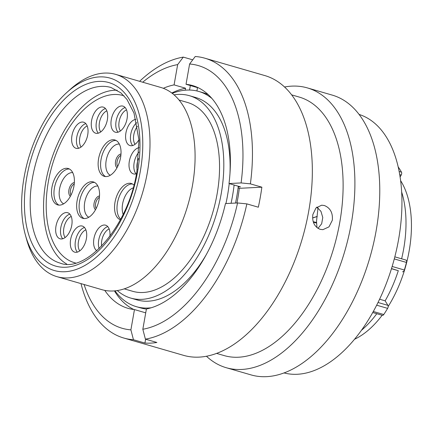 <?xml version="1.0" encoding="UTF-8"?>
<svg xmlns="http://www.w3.org/2000/svg" width="433" height="433" viewBox="0 0 433 433"><rect width="100%" height="100%" fill="white"/><g stroke="black" fill="none" stroke-linecap="round" stroke-linejoin="round"><path stroke-width="0.65" d="M140.292 171.387A100.164 55.998 -73.8 0 0 125.581 87.904A100.164 55.998 -73.8 0 0 66.52 92.759A100.164 55.998 -73.8 0 0 24.102 177.254A100.164 55.998 -73.8 0 0 25.347 234.865A100.164 55.998 -73.8 0 0 84.17 265.867A100.164 55.998 -73.8 0 0 140.292 171.387M66.52 92.759L69.816 89.761A105.311 58.872 106.2 0 1 115.606 74.357A105.311 58.872 106.2 0 1 147.372 172.426A105.311 58.872 106.2 0 1 56.988 276.66A105.311 58.872 106.2 0 1 26.527 239.162L25.347 234.865M388.163 306.51A92.034 51.451 -73.8 0 0 409.158 250.896A92.034 51.451 -73.8 0 0 400.585 180.604M225.929 203.542A105.365 58.904 -73.8 0 0 227.504 195.635A105.365 58.904 -73.8 0 0 229.203 183.597M229.961 173.682A105.365 58.904 -73.8 0 0 195.716 97.512L189.405 95.688A105.365 58.904 -73.8 0 0 174.039 94.849M117.321 290.581A105.365 58.904 -73.8 0 0 130.761 298.088A105.365 58.904 -73.8 0 0 221.193 193.805A105.365 58.904 -73.8 0 0 189.405 95.688M124.298 288.876L132.72 291.317A98.313 54.959 -73.8 0 0 217.101 194.011A98.313 54.959 -73.8 0 0 187.44 102.459L179.018 100.018M56.988 276.66L102.08 289.726A105.311 58.872 -73.8 0 0 192.463 185.492A105.311 58.872 -73.8 0 0 160.697 87.423L115.606 74.357M401.618 258.81A93.885 52.485 -73.8 0 0 403.67 248.943A93.885 52.485 -73.8 0 0 401.635 191.971M361.587 330.179A93.885 52.485 -73.8 0 0 376.786 313.709M354.622 339.223A92.034 51.451 -73.8 0 0 382.15 315.262M130.761 298.088L137.072 299.917A105.365 58.904 -73.8 0 0 206.73 253.857M379.627 299.235L385.148 300.838A93.885 52.485 -73.8 0 0 398.295 270.69L391.519 268.595M391.481 268.714L398.295 270.69M398.149 166.884A103.871 58.071 106.2 0 1 401.478 172.145A2.262 1.267 106.2 0 1 401.207 175.056L400.081 177.043M405.856 260.038L394.836 256.845L405.835 260.033A2.262 1.267 106.2 0 1 405.856 260.038A2.262 1.267 106.2 0 1 406.473 262.447A103.871 58.071 106.2 0 1 404.357 270.008A2.262 1.267 106.2 0 1 402.544 271.789M385.148 300.838L387.908 305.357A2.262 1.267 106.2 0 1 387.632 308.366A103.871 58.071 106.2 0 1 383.768 314.526A2.262 1.267 106.2 0 1 382.382 315.332L372.77 312.545M316.431 223.017L313.389 222.253M316.436 222.784L313.308 221.994M312.81 217.842L317.237 216.424M317.99 208.408L316.664 207.293M313.211 221.685L316.442 222.492M317.227 216.516L312.967 217.875M172.253 93.371A112.05 62.639 106.2 0 1 198.742 91.433L202.909 92.64A112.05 62.639 106.2 0 1 208.262 94.675M238.291 186.233A112.05 62.639 106.2 0 1 235.536 203.055M146.392 309.054A112.05 62.639 106.2 0 1 140.541 307.885L136.379 306.678A112.05 62.639 106.2 0 1 115.026 290.873M198.742 91.433A112.05 62.639 106.2 0 1 211.856 98.415M234.123 185.026A112.05 62.639 106.2 0 1 231.065 203.283M151.193 307.782A112.05 62.639 106.2 0 1 136.379 306.678M359.038 114.409A134.603 75.245 106.2 0 1 398.587 239.433A134.603 75.245 106.2 0 1 284.129 372.954M284.519 87.006A145.667 81.436 106.2 0 1 307.327 87.894L332.203 95.098A145.667 81.436 106.2 0 1 376.142 230.746A145.667 81.436 106.2 0 1 251.124 374.924L226.253 367.72A145.667 81.436 106.2 0 1 206.498 356.278M307.327 87.894A145.667 81.436 106.2 0 1 351.271 223.542A145.667 81.436 106.2 0 1 226.253 367.72M291.593 94.854L299.16 97.046A134.603 75.245 106.2 0 1 339.764 222.389A134.603 75.245 106.2 0 1 224.245 355.617L216.673 353.42M324.366 205.518L321.67 205.193L315.971 207.97L312.832 214.589C312.025 221.994 314.466 226.914 320.166 229.344L322.91 229.663L328.977 226.87L332.344 220.24C332.934 212.841 330.276 207.932 324.366 205.518M189.6 64.008L186.028 84.289A115.968 64.831 106.2 0 1 192.517 85.55A115.968 64.831 106.2 0 1 229.003 183.543L241.1 182.932A136.752 76.452 106.2 0 0 189.6 64.008L195.234 56.501A145.667 81.436 106.2 0 1 204.885 58.211L264.769 75.558A145.667 81.436 106.2 0 1 308.713 211.212A145.667 81.436 106.2 0 1 183.689 355.385L123.806 338.038A145.667 81.436 106.2 0 1 80.998 283.62M238.074 187.965L239.303 188.323A106.908 59.765 106.2 0 1 237.825 198.319A106.908 59.765 106.2 0 1 236.943 202.985M204.885 58.211A145.667 81.436 106.2 0 1 250.382 183.857L261.862 187.18A145.667 81.436 106.2 0 1 260.303 197.183A145.667 81.436 106.2 0 1 258.328 207.207L246.853 203.883A145.667 81.436 106.2 0 1 145.396 339.142L156.876 342.465A145.667 81.436 106.2 0 1 144.936 343.066L133.456 339.743A145.667 81.436 106.2 0 1 123.806 338.038M139.615 81.312A145.667 81.436 106.2 0 1 183.294 57.107L192.728 59.841M316.988 227.655L316.512 221.312L318.017 207.856M318.006 228.38L321.67 223.758L322.769 217.496L320.972 211.396L316.924 207.077M246.853 203.883L237.565 202.958A136.752 76.452 106.2 0 1 142.83 329.259L145.396 339.142M237.565 202.958L225.474 203.564A115.968 64.831 106.2 0 1 146.408 308.978L142.83 329.259M241.1 182.932L250.382 183.857M196.912 90.957L197.502 87.618A115.968 64.831 106.2 0 1 198.119 87.683M197.502 87.618L186.028 84.289M229.003 183.543L240.483 186.867L238.199 186.98M133.456 339.743L130.89 329.859A136.752 76.452 106.2 0 1 84.094 284.513M130.89 329.859L134.468 309.579A115.968 64.831 106.2 0 1 127.973 308.323A115.968 64.831 106.2 0 1 104.764 290.381M133.851 309.508A115.968 64.831 106.2 0 1 114.458 290.922M145.726 312.843L134.468 309.579M142.711 82.21A136.752 76.452 106.2 0 1 177.66 64.614L183.294 57.107M163.317 88.3A115.968 64.831 106.2 0 1 174.082 84.895L177.66 64.614M174.082 84.895L185.562 88.218L185.216 90.188M171.798 93.025A115.968 64.831 106.2 0 1 185.562 88.218M189.551 90.037L190.341 85.545M144.936 343.066L145.618 339.201M239.303 188.323L261.862 187.18M87.715 134.852A13.591 7.599 106.2 0 1 76.051 148.303A13.591 7.599 106.2 0 1 71.954 135.648A13.591 7.599 106.2 0 1 83.612 122.198A13.591 7.599 106.2 0 1 87.715 134.852M107.357 119.768A13.591 7.599 106.2 0 1 95.693 133.218A13.591 7.599 106.2 0 1 91.596 120.563A13.591 7.599 106.2 0 1 103.254 107.113A13.591 7.599 106.2 0 1 107.357 119.768M127.058 118.777A13.591 7.599 106.2 0 1 115.394 132.227A13.591 7.599 106.2 0 1 111.297 119.573A13.591 7.599 106.2 0 1 122.961 106.123A13.591 7.599 106.2 0 1 127.058 118.777M138.966 139.707A13.591 7.599 106.2 0 1 130.024 145.58A13.591 7.599 106.2 0 1 125.927 132.926A13.591 7.599 106.2 0 1 135.919 119.324M136.471 173.72A13.591 7.599 106.2 0 1 133.434 173.887A13.591 7.599 106.2 0 1 129.337 161.233A13.591 7.599 106.2 0 1 139.128 147.658M96.84 250.745A13.591 7.599 106.2 0 1 93.912 238.632A13.591 7.599 106.2 0 1 105.576 225.182A13.591 7.599 106.2 0 1 109.885 236.38M86.383 238.713A13.591 7.599 106.2 0 1 74.72 252.163A13.591 7.599 106.2 0 1 70.622 239.509A13.591 7.599 106.2 0 1 82.286 226.058A13.591 7.599 106.2 0 1 86.383 238.713M120.379 219.769A18.944 10.587 106.2 0 1 115.005 202.243A18.944 10.587 106.2 0 1 131.264 183.495A18.944 10.587 106.2 0 1 133.905 185.053M99.081 199.57A18.944 10.587 106.2 0 1 82.827 218.319A18.944 10.587 106.2 0 1 77.112 200.679A18.944 10.587 106.2 0 1 93.371 181.93A18.944 10.587 106.2 0 1 99.081 199.57M120.569 157.607A18.944 10.587 106.2 0 1 104.31 176.355A18.944 10.587 106.2 0 1 98.594 158.716A18.944 10.587 106.2 0 1 114.853 139.967A18.944 10.587 106.2 0 1 120.569 157.607M71.754 225.36A13.591 7.599 106.2 0 1 60.09 238.81A13.591 7.599 106.2 0 1 55.992 226.156A13.591 7.599 106.2 0 1 67.656 212.706A13.591 7.599 106.2 0 1 71.754 225.36M73.935 186.158A18.944 10.587 106.2 0 1 57.676 204.901A18.944 10.587 106.2 0 1 51.96 187.262A18.944 10.587 106.2 0 1 68.219 168.518A18.944 10.587 106.2 0 1 73.935 186.158M48.361 181.692A87.038 48.658 106.2 0 1 123.064 95.541A87.038 48.658 106.2 0 1 124.006 95.834A87.038 48.658 106.2 0 0 123.064 95.541A87.038 48.658 106.2 0 0 48.355 181.719A87.038 48.658 106.2 0 0 74.617 262.744A87.038 48.658 106.2 0 1 48.361 181.692M75.569 263.004A87.038 48.658 106.2 0 1 74.617 262.744A87.038 48.658 106.2 0 0 75.569 263.004M66.796 264.103A91.417 51.105 106.2 0 1 45.817 181.849A91.417 51.105 106.2 0 1 117.175 90.216M110.918 87.466A91.417 51.105 -73.8 0 0 32.459 177.947A91.417 51.105 -73.8 0 0 60.035 263.075C85.848 273.586 128.504 226.865 136.828 171.76L138.988 140.07L134.003 113.143L126.961 99.438L120.818 92.803L110.918 87.466M26.792 177.119A95.536 53.405 106.2 0 1 98.578 81.409A95.536 53.405 106.2 0 1 137.602 171.522A95.536 53.405 106.2 0 1 65.816 267.231A95.536 53.405 106.2 0 1 26.792 177.119M392.163 266.474L404.357 270.008M406.473 262.447L394.295 258.918M378.058 302.499L387.908 305.357M373.349 311.506L383.768 314.526M387.632 308.366L376.699 305.2M401.207 175.056L399.691 174.618M399.118 171.463L401.478 172.145M78.676 148.265A13.591 7.599 106.2 0 1 76.776 137.044A13.591 7.599 106.2 0 1 85.815 123.632M81.074 147.041A12.043 6.733 106.2 0 1 79.802 137.618A12.043 6.733 106.2 0 1 87.185 125.949M98.318 133.185A13.591 7.599 106.2 0 1 96.418 121.965A13.591 7.599 106.2 0 1 105.457 108.548M100.716 131.962A12.043 6.733 106.2 0 1 99.444 122.534A12.043 6.733 106.2 0 1 106.827 110.864M118.02 132.189A13.591 7.599 106.2 0 1 116.12 120.969A13.591 7.599 106.2 0 1 125.159 107.552M120.417 130.966A12.043 6.733 106.2 0 1 119.145 121.543A12.043 6.733 106.2 0 1 126.533 109.868M132.65 145.542A13.591 7.599 106.2 0 1 130.75 134.322A13.591 7.599 106.2 0 1 136.725 122.663M135.047 144.319A12.043 6.733 106.2 0 1 133.775 134.896A12.043 6.733 106.2 0 1 137.45 126.284M136.059 173.85A13.591 7.599 106.2 0 1 134.16 162.629A13.591 7.599 106.2 0 1 139.009 152.08M137.196 169.568A12.043 6.733 106.2 0 1 137.185 163.203A12.043 6.733 106.2 0 1 138.587 158.51M99.146 248.618A13.591 7.599 106.2 0 1 98.735 240.028A13.591 7.599 106.2 0 1 107.774 226.616M101.625 246.144A12.043 6.733 106.2 0 1 101.76 240.602A12.043 6.733 106.2 0 1 109.148 228.933M77.345 252.13A13.591 7.599 106.2 0 1 75.445 240.91A13.591 7.599 106.2 0 1 84.484 227.493M79.742 250.907A12.043 6.733 106.2 0 1 78.47 241.479A12.043 6.733 106.2 0 1 85.858 229.809M120.693 219.179A18.944 10.587 106.2 0 1 117.462 202.953A18.944 10.587 106.2 0 1 132.449 183.982M123.134 214.346A16.319 9.12 106.2 0 1 122.604 203.927A16.319 9.12 106.2 0 1 133.12 187.922M84.094 218.541A18.944 10.587 106.2 0 1 79.569 201.394A18.944 10.587 106.2 0 1 94.562 182.423M88.814 217.242A16.319 9.12 106.2 0 1 84.716 202.368A16.319 9.12 106.2 0 1 97.853 186.044M95.525 209.729A7.307 4.086 106.2 0 1 94.08 203.304A7.307 4.086 106.2 0 1 99.509 195.981M96.158 208.517A6.538 3.653 106.2 0 1 95.596 203.586A6.538 3.653 106.2 0 1 99.395 197.351M105.576 176.577A18.944 10.587 106.2 0 1 101.051 159.425A18.944 10.587 106.2 0 1 116.044 140.454M110.296 175.273A16.319 9.12 106.2 0 1 106.199 160.399A16.319 9.12 106.2 0 1 119.335 144.075M117.007 167.76A7.307 4.086 106.2 0 1 115.562 161.336A7.307 4.086 106.2 0 1 120.991 154.018M117.646 166.548A6.538 3.653 106.2 0 1 117.078 161.623A6.538 3.653 106.2 0 1 120.877 155.382M62.715 238.778A13.591 7.599 106.2 0 1 60.815 227.558A13.591 7.599 106.2 0 1 69.854 214.14M65.118 237.555A12.043 6.733 106.2 0 1 63.84 228.126A12.043 6.733 106.2 0 1 71.228 216.457M58.942 205.128A18.944 10.587 106.2 0 1 54.423 187.976A18.944 10.587 106.2 0 1 69.41 169.005M63.662 203.824A16.319 9.12 106.2 0 1 59.565 188.95A16.319 9.12 106.2 0 1 72.701 172.626M70.373 196.311A7.307 4.086 106.2 0 1 68.928 189.887A7.307 4.086 106.2 0 1 74.357 182.569M71.012 195.099A6.538 3.653 106.2 0 1 70.444 190.174A6.538 3.653 106.2 0 1 74.249 183.933"/></g></svg>
